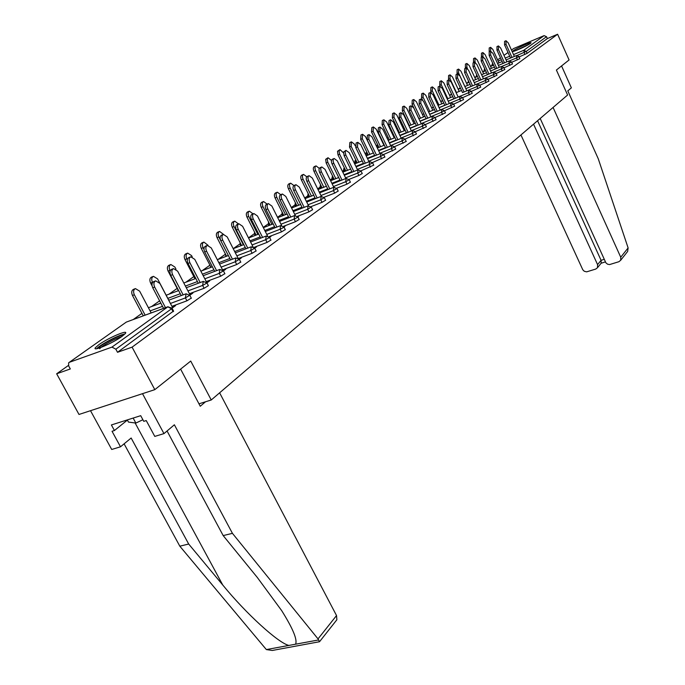<?xml version="1.0" encoding="UTF-8"?>
<svg xmlns="http://www.w3.org/2000/svg" width="685" height="685" viewBox="0 0 685 685"><rect width="100%" height="100%" fill="white"/><g stroke="black" fill="none" stroke-linecap="round" stroke-linejoin="round"><path stroke-width="1.03" d="M513.408 50.639L512.705 51.272C511.532 52.839 526.962 46.023 530.327 43.48L530.995 42.872C532.074 41.348 516.841 48.078 513.408 50.639M98.854 344.692L95.369 347.74C91.927 352.03 113.059 343.022 122.153 336.292L125.458 333.364C128.652 329.194 108.033 337.996 98.854 344.692M513.656 48.532L511.489 50.065L513.656 48.532L544.096 35.629L546.519 36.699L547.358 38.574L557.607 34.25L569.081 59.955L556.4 70.05L567.608 95.018L211.237 399.989L190.73 361.063L154.81 389.645L78.998 414.459L56.658 373.779L70.315 368.958L68.663 365.944L68.637 362.802L69.331 362.322L111.972 347.107L167.834 306.846L126.297 322.096L69.331 362.322M491.47 65.7L490.52 66.376M483.85 71.094L482.737 71.891M476.049 76.626L474.756 77.542M468.06 82.286L466.579 83.339M459.875 88.082L458.196 89.273M451.483 94.025L449.608 95.361M442.519 100.378L440.789 101.611L442.724 100.815M433.28 106.928L431.79 107.982M423.784 113.659L422.568 114.515M414.023 120.577L413.098 121.228M403.996 127.684L403.371 128.121M343.202 170.753L342.397 171.319M331.634 178.956L330.221 179.95M319.715 187.399L317.669 188.846M307.437 196.098L304.705 198.025M294.781 205.063L291.33 207.504M281.732 214.311L277.519 217.291M268.263 223.849L263.245 227.411M254.375 233.696L248.484 237.866M240.024 243.86L233.225 248.681M225.194 254.366L217.984 259.478M209.875 265.223L202.221 270.643M193.829 276.594L185.9 282.211M177.15 288.411L169.007 294.182M159.614 300.835L151.496 306.589M141.949 313.353L133.335 319.458M68.431 365.439L56.658 373.779M198.967 403.825L211.237 399.989M173.545 311.041L117.52 352.296L132.085 347.149L154.81 389.645M173.091 311.735L171.541 308.781L115.851 349.187L117.52 352.296M115.851 349.187L111.972 347.107M557.607 34.25L132.085 347.149M172.098 308.13L175.557 305.621L173.648 306.323L173.904 306.82M173.648 306.323L172.389 307.222M517.423 59.895L516.533 57.942L519.076 56.581L519.829 58.67L511.721 62.284M547.358 38.574L527.125 53.344L519.213 56.881M504.828 69.536L496.171 73.492M488.936 81.121L479.825 85.282M472.222 93.314L462.623 97.681M454.617 106.149L444.488 110.739M436.054 119.687L425.359 124.567L422.662 123.326M416.446 133.986L405.1 139.081M395.707 149.116L383.66 154.493M373.727 165.145L360.909 170.83M350.395 182.15L346.978 184.145L336.729 188.178M338.184 191.055L334.7 193.101L333.475 190.61L336.934 188.503M325.589 200.234L322.036 202.332L310.981 206.639M312.583 209.713L308.961 211.862L307.685 209.302L311.221 206.981M299.157 219.5L295.449 221.709L283.487 226.315M285.285 229.612L281.501 231.881L280.174 229.244L283.641 227.446L285.088 226.17L283.778 226.675M270.943 240.067L267.073 242.396L254.084 247.345M254.76 248.175L256.438 246.951L254.469 247.756M240.752 262.072L236.702 264.538L222.539 269.856L211.271 247.944L207.392 245.41C205.654 246.377 205.372 248.304 206.57 251.198L204.704 251.917C203.513 249.032 203.787 247.097 205.534 246.138L207.144 245.504M223.464 270.875L225.785 269.188L223.139 270.455M208.368 285.671L204.121 288.282L189.411 293.728M189.856 295.252L192.905 293.034L189.848 294.576M191.278 298.129L186.928 300.818L171.918 306.323M206.964 282.837L209.636 280.901L206.682 282.374M224.843 273.666L220.707 276.201L206.271 281.578M239.382 259.324L241.377 257.877L239.082 258.904M256.104 250.881L252.149 253.279L238.594 258.408M269.616 237.395L271.003 236.385L269.359 237.019M281.501 231.881L269.042 236.65M295.449 221.709L294.156 219.106L297.555 217.342L298.728 216.28L297.727 216.665M308.961 211.862L297.461 216.323M322.036 202.332L320.785 199.806L324.279 197.597M334.7 193.101L324.056 197.263M362.237 173.519L358.889 175.471L349.007 179.376M384.876 157.011L372.452 162.542M406.222 141.444L394.534 146.676M426.387 126.742L415.358 131.7M445.464 112.828L435.052 117.537M463.539 99.65L453.675 104.12M480.69 87.141L471.34 91.396M496.976 75.256L488.105 79.314M512.483 63.953L504.04 67.824M191.012 293.737L191.269 294.225M207.76 281.595L208.009 282.083M223.926 269.89L224.166 270.361M239.536 258.579L239.767 259.041M254.614 247.645L254.846 248.107M172.654 307.728L159.896 283.436L155.692 280.85C153.731 281.92 153.38 283.984 154.656 287.058L152.738 287.786C151.462 284.72 151.813 282.648 153.782 281.578L155.435 280.944M163.569 308.353L152.738 287.786M165.487 307.651L154.656 287.058M151.154 312.908L139.637 291.142L135.424 288.599C133.438 289.678 133.078 291.733 134.346 294.773L132.47 295.483C131.203 292.452 131.563 290.397 133.549 289.318L135.159 288.702M134.346 294.773L145.134 315.126M132.47 295.483L143.251 315.811M98.135 348.382C99.085 346.995 101.979 344.906 106.817 342.106C114.96 337.636 120.646 335.248 123.891 334.956M121.562 336.712C117.837 337.816 113.205 339.923 107.648 343.039C103.324 345.531 100.669 347.432 99.685 348.742M124.978 333.955C120.723 334.811 114.446 337.534 106.166 342.123C101.423 344.855 98.255 347.047 96.662 348.708M127.29 419.922L128.463 422.08L135.853 423.065L142.9 419.734M133.147 418.064L135.853 423.065M529.351 44.123L514.769 50.973M515.591 50.681L528.597 44.568M232.429 533.341L174.375 424.777L163.963 433.614L154.776 436.405L146.239 420.564L143.764 421.343L140.708 415.675L111.39 424.948L114.429 430.522L112.032 431.267L120.5 446.8L131.143 438.023L188.683 544.027L179.821 546.185L266.354 649.577L272.287 650.467L319.527 641.725L318.02 638.899L232.429 533.341L223.182 535.593L167.063 430.985M188.683 544.027L222.771 585.033C246.275 613.863 278.358 643.044 288.865 645.433L295.552 644.2C297.598 639.858 292.975 628.667 281.681 610.626L257.295 577.446L223.182 535.593M120.5 446.8L111.715 449.471L90.506 410.692L142.506 393.669L163.963 433.614M179.821 546.185L124.105 443.829M219.62 392.813L336.532 615.558L336.874 619.754L336.087 620.756M180.609 369.112L200.26 406.256L205.509 401.778M114.429 430.522L127.384 420.093M540.2 118.479L605.891 262.826L607.535 264.179L609.573 264.573L618.897 261.713L620.696 260.249L620.738 257.226L628.119 247.919L627.64 251.455L626.724 252.611M628.119 247.919L598.262 158.774L567.805 90.874L571.367 87.851L561.563 65.94M520.942 134.962L582.781 269.762L584.262 271.26L586.643 271.851L595.787 269.051L597.517 267.672L597.568 264.615L601.079 260.334L601.139 263.22M533.546 124.173L597.568 264.615M553.078 107.459L620.738 257.226M537.562 120.74L601.079 260.334L604.213 259.324M190.105 295.064L177.646 271.174L173.562 268.606C171.67 269.633 171.344 271.654 172.594 274.668L170.693 275.396C169.452 272.39 169.769 270.369 171.661 269.333L173.296 268.7M181.242 295.569L170.693 275.396M183.152 294.867L172.594 274.668M204.121 288.282L202.64 285.431L206.973 282.982L194.763 259.35L190.781 256.798C188.966 257.8 188.666 259.769 189.882 262.723L188.007 263.442C186.791 260.497 187.091 258.528 188.906 257.526L190.524 256.892M198.29 283.248L188.007 263.442M208.394 285.679L206.973 282.982L203.257 281.389L202.64 285.431L187.93 290.894M200.174 282.545L189.882 262.723M214.73 271.363L204.704 251.917M216.597 270.661L206.57 251.198M237.986 258.022L227.206 236.933L223.438 234.416C221.76 235.349 221.503 237.233 222.668 240.067L220.818 240.795C219.654 237.96 219.911 236.077 221.589 235.135L223.19 234.51M230.605 259.889L220.818 240.795M232.455 259.187L222.668 240.067M252.988 246.737L242.61 226.298L238.928 223.79C237.318 224.697 237.078 226.547 238.217 229.329L236.393 230.04C235.246 227.266 235.486 225.416 237.104 224.517L238.697 223.884M245.949 248.809L236.393 230.04M247.773 248.107L238.217 229.329M168.775 300.184L157.576 278.872L153.474 276.346C151.565 277.382 151.231 279.386 152.472 282.366L150.606 283.076C149.373 280.105 149.707 278.093 151.616 277.057L153.217 276.44M150.606 283.076L152.061 285.833M176.002 269.179L174.872 267.03L170.882 264.521C169.049 265.523 168.741 267.484 169.948 270.404L168.099 271.114C166.892 268.195 167.208 266.234 169.041 265.232L170.625 264.615M169.948 270.404L170.18 270.849M168.099 271.114L178.348 290.697M192.228 256.875L191.569 255.599L187.681 253.108C185.918 254.075 185.626 255.993 186.817 258.853L184.984 259.564C183.803 256.704 184.094 254.786 185.858 253.818L187.433 253.202M186.817 258.853L187.296 259.778M184.984 259.564L194.977 278.795M208.086 245.333L203.907 242.088C202.212 243.021 201.938 244.896 203.102 247.705L201.287 248.415C200.131 245.607 200.397 243.732 202.101 242.798L203.659 242.182M203.102 247.705L203.967 249.4M201.287 248.415L211.04 267.304M223.524 234.39L219.577 231.436C217.95 232.343 217.702 234.176 218.832 236.933L217.042 237.635C215.903 234.886 216.16 233.054 217.787 232.147L219.346 231.53M218.832 236.933L228.353 255.522L217.333 259.726M217.042 237.635L226.555 256.207M267.527 235.905L257.492 216.015L253.904 213.532C252.345 214.405 252.131 216.212 253.244 218.943L251.438 219.654C250.316 216.931 250.539 215.124 252.097 214.242L253.673 213.617M260.771 238.106L251.438 219.654M262.586 237.404L253.244 218.943M238.526 223.952L234.741 221.144C233.165 222.026 232.934 223.815 234.047 226.521L232.266 227.223C231.153 224.517 231.393 222.728 232.96 221.846L234.51 221.229M234.047 226.521L243.346 244.793M232.266 227.223L241.565 245.478M281.621 225.476L271.885 206.065L268.383 203.599C266.885 204.455 266.688 206.219 267.784 208.899L265.986 209.619C264.889 206.939 265.095 205.166 266.593 204.318L268.16 203.693M275.113 227.745L265.986 209.619M276.903 227.052L267.784 208.899M253.048 213.866L249.4 211.177C247.884 212.033 247.67 213.797 248.758 216.451L246.994 217.145C245.906 214.491 246.12 212.735 247.645 211.879L249.177 211.271M248.758 216.451L257.851 234.416M246.994 217.145L256.087 235.101M295.278 215.424L285.816 196.441L282.4 194.001C280.953 194.823 280.764 196.552 281.843 199.189L280.062 199.9C278.992 197.263 279.18 195.533 280.627 194.711L282.186 194.086M288.984 217.736L280.062 199.9M290.765 217.042L281.843 199.189M267.107 204.113L263.588 201.544C262.132 202.375 261.935 204.096 262.997 206.699L261.25 207.401C260.189 204.789 260.386 203.068 261.85 202.238L263.374 201.63M262.997 206.699L271.894 224.372M261.25 207.401L270.147 225.048M308.524 205.714L299.302 187.125L295.963 184.702C294.567 185.498 294.404 187.193 295.458 189.788L293.694 190.49C292.641 187.904 292.812 186.209 294.207 185.404L295.757 184.779M302.419 208.035L293.694 190.49M304.183 207.349L295.458 189.788M280.722 194.668L277.331 192.202C275.927 193.016 275.738 194.694 276.791 197.263L275.062 197.956C274.009 195.396 274.197 193.709 275.61 192.905L277.125 192.288M276.791 197.263L285.491 214.653M275.062 197.956L283.753 215.33M321.359 196.338L312.36 178.1L309.106 175.694C307.762 176.473 307.599 178.134 308.635 180.677L306.897 181.379C305.861 178.836 306.015 177.175 307.368 176.396L308.901 175.771M315.434 198.641L306.897 181.379M317.181 197.956L308.635 180.677M293.925 185.532L290.654 183.16C289.284 183.948 289.121 185.601 290.149 188.118L288.436 188.803C287.409 186.286 287.58 184.633 288.942 183.854L290.449 183.246M290.149 188.118L298.66 205.235M288.436 188.803L296.947 205.902M333.818 187.27L325.024 169.358L321.839 166.96C320.537 167.722 320.4 169.349 321.411 171.849L319.681 172.552C318.671 170.051 318.816 168.424 320.118 167.662L321.642 167.046M328.046 189.548L319.681 172.552M329.776 188.863L321.411 171.849M306.769 176.781L303.558 174.392C302.239 175.154 302.085 176.773 303.095 179.256L301.4 179.941C300.39 177.466 300.544 175.848 301.862 175.077L303.361 174.469M303.095 179.256L311.435 196.098M301.4 179.941L309.731 196.775M345.899 178.494L337.303 160.872L334.186 158.5C332.936 159.237 332.799 160.838 333.792 163.295L332.088 163.989C331.095 161.532 331.223 159.93 332.482 159.194L333.997 158.577M340.274 180.72L332.088 163.989M341.986 180.044L333.792 163.295M319.296 168.407L316.076 165.89C314.8 166.635 314.663 168.219 315.648 170.659L313.97 171.344C312.985 168.904 313.122 167.32 314.398 166.575L315.888 165.967M315.648 170.659L323.817 187.245M313.97 171.344L322.138 187.913M357.63 169.983L349.204 152.644L345.934 150.392L345.154 151.993L345.805 154.998L344.118 155.683L343.596 151.984L345.985 150.366M352.141 172.166L344.118 155.683M353.837 171.49L345.805 154.998M331.506 160.427L327.995 157.738L327.19 159.34L327.832 162.319L326.171 162.996L325.666 159.322L328.038 157.713M327.832 162.319L335.838 178.657M326.171 162.996L334.169 179.324M369.009 161.72L360.764 144.663L357.793 142.326L357.467 146.941L355.789 147.626L356.114 143.011L357.613 142.394M363.658 163.861L355.789 147.626M365.336 163.193L357.467 146.941M343.45 152.849L340.017 149.63L339.024 151.299L339.657 154.219L338.005 154.896L337.5 151.291L339.837 149.707M339.657 154.219L347.509 170.325M338.005 154.896L345.856 170.985M380.072 153.697L371.989 136.906L369.078 134.585L368.778 139.123L367.117 139.808L367.417 135.27L368.907 134.662M374.832 155.803L367.117 139.808M376.502 155.135L368.778 139.123M355.198 145.811L354.393 144.141L351.465 141.855L351.14 146.359L349.504 147.035L349.838 142.523L351.294 141.923M351.14 146.359L358.837 162.225M349.504 147.035L357.202 162.884M390.81 145.914L382.889 129.379L380.038 127.076L379.773 131.529L378.129 132.205L378.394 127.752L379.875 127.145M385.698 147.977L378.129 132.205M387.342 147.309L379.773 131.529M373.359 152.952L365.456 136.563L362.596 134.294L362.296 138.73L360.678 139.398L360.978 134.962L362.425 134.363M362.296 138.73L369.849 154.365M360.678 139.398L368.222 155.015M401.247 138.344L393.481 122.058L390.69 119.772L390.45 124.148L388.823 124.824L389.063 120.449L390.527 119.841M396.247 140.365L388.823 124.824M397.882 139.706L390.45 124.148M383.96 145.34L376.211 129.2L373.402 126.948L373.137 131.306L371.535 131.965L371.801 127.615L373.239 127.016M373.137 131.306L380.552 146.718M371.535 131.965L378.942 147.369M411.394 130.989L403.773 114.943L401.05 112.682L400.836 116.981L399.218 117.649L399.432 113.35L400.888 112.742M406.513 132.967L399.218 117.649M408.132 132.316L400.836 116.981M394.269 137.942L386.665 122.041L383.917 119.806L383.677 124.088L382.084 124.747L382.333 120.474L383.763 119.875M383.677 124.088L390.955 139.286M382.084 124.747L389.363 139.937M421.266 123.831L413.791 108.024L411.12 105.773L410.931 110.002L409.33 110.67L409.519 106.44L410.966 105.841M416.489 125.783L409.33 110.67M418.09 125.124L410.931 110.002M404.296 130.749L396.838 115.08L394.149 112.862L393.935 117.066L392.351 117.726L392.573 113.522L393.995 112.931M393.935 117.066L401.076 132.059M392.351 117.726L399.501 132.71M430.874 116.87L423.535 101.294L420.915 99.06L420.753 103.221L419.169 103.88L419.331 99.727L420.77 99.128M426.198 118.788L419.169 103.88M427.782 118.137L420.753 103.221M414.057 123.754L406.736 108.307L404.099 106.106L403.91 110.242L402.343 110.893L402.54 106.757L403.953 106.166M403.91 110.242L410.923 125.03M402.343 110.893L409.365 125.672M440.224 110.097L433.023 94.744L430.454 92.526L430.308 96.619L428.741 97.27L428.878 93.186L430.308 92.586M435.651 111.98L428.741 97.27M437.218 111.33L430.308 96.619M423.561 116.938L416.369 101.705L413.783 99.522L413.62 103.598L412.07 104.24L412.242 100.173L413.637 99.582M413.62 103.598L420.513 118.188M412.07 104.24L418.963 118.822M449.326 103.503L442.253 88.365L439.736 86.164L439.616 90.189L438.058 90.84L438.177 86.815L439.599 86.224M444.848 105.353L438.058 90.84M446.406 104.711L439.616 90.189M432.817 110.302L425.753 95.283L423.219 93.117L423.073 97.124L421.54 97.767L421.686 93.759L423.082 93.177M423.073 97.124L429.855 111.518M421.54 97.767L422.448 99.693M458.196 97.082L451.244 82.149L448.778 79.965L448.675 83.93L447.134 84.572L447.237 80.616L448.641 80.025M453.812 98.897L447.134 84.572M455.354 98.255L448.675 83.93M441.834 103.837L434.898 89.033L432.406 86.875L432.286 90.814L430.762 91.456L430.891 87.517L432.269 86.935M432.286 90.814L438.948 105.028M430.762 91.456L431.336 92.68M466.836 90.831L460.012 76.095L457.589 73.929L457.503 77.825L455.97 78.475L456.056 74.579L457.452 73.989M462.538 92.612L455.97 78.475M464.07 91.978L457.503 77.825M452.751 96.628L450.61 97.518L443.803 82.928L441.363 80.796L441.26 84.675L439.753 85.308L439.856 81.429L441.234 80.847M441.26 84.675L447.81 98.709M439.753 85.308L440.138 86.147M475.262 84.734L468.549 70.195L466.168 68.046L466.108 71.882L464.593 72.524L464.653 68.688L466.04 68.098M471.049 86.481L464.593 72.524M472.564 85.848L466.108 71.882M459.19 91.405L452.485 76.985L450.096 74.862L450.002 78.689L448.512 79.314L448.598 75.496L449.968 74.922M450.002 78.689L456.45 92.543M448.512 79.314L448.812 79.957M483.473 78.784L476.871 64.441L474.542 62.309L474.491 66.085L472.992 66.728L473.044 62.951L474.414 62.361M479.346 80.505L472.992 66.728M480.844 79.88L474.491 66.085M467.547 85.419L460.954 71.189L458.608 69.082L458.53 72.85L457.049 73.475L457.126 69.716L458.479 69.142M458.53 72.85L464.875 86.524L470.073 84.366M457.049 73.475L457.315 74.049M491.487 72.987L484.997 58.833L482.702 56.718L482.668 60.443L481.187 61.068L481.212 57.352L482.582 56.769M487.437 74.682L481.187 61.068M488.927 74.057L482.668 60.443M475.698 79.58L469.216 65.537L466.905 63.448L466.853 67.156L465.38 67.772L465.44 64.073L466.785 63.499M466.853 67.156L467.564 68.688M465.38 67.772L465.62 68.286M499.305 67.335L492.917 53.361L490.665 51.264L490.648 54.928L489.176 55.553L489.193 51.889L490.546 51.306M495.332 68.997L489.176 55.553M496.805 68.38L490.648 54.928M483.653 73.886L477.274 60.023L475.005 57.942L474.97 61.599L473.515 62.215L473.558 58.568L474.893 57.994M474.97 61.599L475.39 62.506M473.515 62.215L473.72 62.66M506.934 61.821L500.641 48.018L498.432 45.938L498.432 49.551L496.967 50.176L496.976 46.563L498.32 45.981M503.03 63.457L496.967 50.176M504.494 62.84L498.432 49.551M491.41 68.329L485.143 54.637L482.916 52.574L482.891 56.179L481.444 56.786L481.469 53.19L482.797 52.625M482.891 56.179L483.139 56.727M514.375 56.435L508.193 42.812L506.018 40.74L506.035 44.302L504.58 44.919L504.571 41.357L505.907 40.783M510.548 58.037L504.58 44.919M512.003 57.429L506.035 44.302M498.997 62.9L492.815 49.38L490.631 47.334L490.623 50.878L489.193 51.495L489.201 47.95L490.52 47.385M173.648 311.23L172.098 308.284L171.541 308.781L167.834 306.846L172.003 308.104M168.108 306.683L126.297 322.096L69.288 362.339M508.03 52.505L503.989 55.357L508.03 52.497M500.47 57.848L497.61 59.869L500.47 57.84M498.166 61.076L501.334 59.741M505.239 58.097L509.717 56.204M513.544 54.594L523.751 50.296L544.096 35.629M546.519 36.699L526.251 51.409L527.125 53.344M524.753 54.552L523.751 50.296L526.251 51.409L517.286 55.391M491.573 66.017L492.549 63.44L492.575 65.597M186.928 300.818L185.412 297.915L170.411 303.446M162.516 306.349L150.109 310.921M191.372 298.3L189.856 295.398L186.072 293.779L185.412 297.915L189.771 295.226M180.283 293.737L167.816 298.369M220.707 276.201L219.26 273.392L204.824 278.795M197.417 281.569L185.412 286.065M236.702 264.538L235.289 261.773L221.127 267.116M213.934 269.822L202.426 274.163M252.149 253.279L250.761 250.556L236.864 255.83M229.886 258.485L218.849 262.672M267.073 242.396L265.72 239.716L252.071 244.93M245.29 247.525L234.69 251.575M285.345 229.732L284.018 227.095L280.585 225.639L280.174 229.244L266.773 234.398M260.18 236.933L249.999 240.846M299.217 219.611L297.915 217.017L294.533 215.578L294.156 219.106L280.987 224.2M274.574 226.684L264.787 230.468M312.634 209.815L311.367 207.255L308.036 205.843L307.685 209.302L294.738 214.336M288.505 216.768L279.086 220.424M269.659 224.098L269.967 225.117M325.64 200.337L324.39 197.811L321.102 196.415L320.785 199.806L308.062 204.781M301.982 207.161L292.932 210.706M283.325 214.456L283.384 215.475M338.227 191.149L337.011 188.658L333.766 187.288L333.475 190.61L320.965 195.525M315.04 197.854L306.323 201.279M296.554 205.123L295.997 205.337L296.391 206.125M346.978 184.145L345.779 181.696L333.467 186.56M327.695 188.837L319.296 192.151M309.389 196.064L308.652 196.355L309.003 197.057M358.889 175.471L357.707 173.048L345.591 177.852M339.966 180.086L331.865 183.297M321.83 187.288L320.931 187.639L321.248 188.272M370.439 167.046L369.283 164.657L357.356 169.409M351.867 171.601L344.058 174.709M333.895 178.759L332.85 179.179L333.124 179.735M381.648 158.877L380.517 156.523L368.77 161.215M363.41 163.364L355.883 166.378M345.617 170.488L344.427 170.959L344.666 171.456M392.531 150.94L391.418 148.611L379.858 153.26M374.626 155.367L367.348 158.286M356.988 162.448L355.669 162.979L355.883 163.415M403.114 143.225L402.018 140.93L390.621 145.528M385.509 147.592L378.488 150.426M368.042 154.639L366.783 155.598M413.389 135.733L412.31 133.472L401.093 138.019M396.093 140.04L389.311 142.788M378.788 147.044L377.375 148.003M423.381 128.455L422.328 126.22L411.265 130.707M406.376 132.693L399.826 135.356M394.825 137.385L394.132 137.668M389.234 139.663L388.044 140.142M433.1 121.365L432.064 119.156L421.155 123.608M416.377 125.552L410.041 128.138M405.16 130.124L404.184 130.527M399.389 132.479L398.601 132.804M442.561 114.472L441.534 112.289L430.788 116.69M426.113 118.599L419.982 121.108M415.204 123.06L413.971 123.565M451.766 107.759L450.756 105.61L440.155 109.96M435.583 111.835L429.649 114.275M424.974 116.193L423.493 116.801M460.722 101.226L459.738 99.102L449.283 103.409M444.805 105.25L439.059 107.614M434.478 109.497L432.766 110.199M469.456 94.864L468.48 92.766L458.171 97.022M453.778 98.828L448.213 101.132M443.734 102.981L441.799 103.778M477.959 88.665L477 86.584L466.827 90.797M462.529 92.578L468.454 90.163M486.256 82.62L485.314 80.565L476.914 84.058L477 86.584L479.731 85.068M494.339 76.729L493.405 74.699L485.708 77.902M502.225 70.975L501.309 68.971L493.936 72.053M509.914 65.375L509.015 63.388L501.925 66.351M519.059 56.547L516.524 55.528L516.533 57.942L509.7 60.802M224.92 273.812L223.481 271.012L219.825 269.445L219.26 273.392L223.404 270.858M240.82 262.218L239.407 259.452L235.811 257.92L235.289 261.773L239.339 259.315M209.815 264.941L210.295 265.866M256.173 251.018L254.794 248.295L251.249 246.788L250.761 250.556L254.726 248.167M225.125 253.416L225.382 254.88L225.896 254.914M271.003 240.195L269.65 237.515L266.165 236.034L265.72 239.716L269.59 237.395M240.041 242.473L240.204 244.365L240.974 244.314M254.512 231.975L254.546 234.193L255.556 234.039M268.546 221.871L268.434 224.337L269.488 224.166L269.085 222.95M282.16 212.127L281.895 214.79L282.948 214.602L282.503 212.812M321.102 196.415L321.625 196.415M295.363 202.717L294.944 205.534L295.997 205.337L295.586 203.162M333.766 187.288L334.229 187.27M308.113 193.675L307.599 196.561L308.652 196.355L308.31 193.898M350.437 182.236L349.239 179.787L346.045 178.434L345.779 181.696L349.196 179.701M320.383 185.018L319.869 187.853L320.931 187.639L320.683 184.967M362.279 173.605L361.106 171.181L357.947 169.854L357.707 173.048L361.063 171.096M332.293 176.602L331.788 179.401L332.85 179.179L332.722 176.362M373.762 165.222L372.606 162.833L369.498 161.523L369.283 164.657L372.571 162.756M343.861 168.433L343.356 171.19L344.427 170.959L344.315 168.09M384.91 157.088L383.78 154.733L380.714 153.44L380.517 156.523L383.746 154.656M355.095 160.504L354.599 163.218L355.669 162.979L355.815 160.025M395.742 149.184L394.628 146.864L391.597 145.597L391.418 148.611L394.594 146.796M365.978 155.452L366.595 155.221L366.895 152.267M406.256 141.512L405.16 139.218L402.172 137.968L402.018 140.93L405.135 139.149M377.178 147.695L377.495 144.775M416.48 134.054L415.401 131.794L412.456 130.552L412.31 133.472L415.375 131.725M388.121 137.343L387.171 138.327M422.448 123.351L422.328 126.22L425.359 124.567L426.412 126.802M398.302 130.193L397.66 130.458M436.08 119.747L435.043 117.546L432.175 116.339L432.064 119.156L435.018 117.486M445.49 112.888L444.471 110.705L441.628 109.523L441.534 112.289L444.445 110.653M454.643 106.201L453.641 104.051L450.833 102.887L450.756 105.61L453.616 104M463.565 99.702L462.572 97.57L459.806 96.422L459.738 99.102L462.555 97.527M472.248 93.365L471.271 91.259L468.531 90.129L468.48 92.766L471.254 91.216M451.449 93.836L451.732 94.436M488.953 81.172L488.011 79.118L485.34 78.013L485.314 80.565L487.994 79.075M459.918 86.961L460.226 88.459M493.423 72.182L493.405 74.699L496.068 73.269L493.542 72.165M468.352 80.659L468.249 82.688M504.845 69.579L503.929 67.575L501.317 66.496L501.309 68.971L503.912 67.532M476.606 74.691L476.178 77.011M476.854 75.11L477.188 76.583M512.5 63.988L511.592 62.01L509.006 60.948L509.015 63.388L511.575 61.975M484.809 68.954L484.971 71.026M266.354 649.577L288.865 645.433M295.552 644.2L318.705 639.936M318.02 638.899L336.532 615.558M135.116 422.97L222.771 585.033M185.935 293.831L168.707 300.21M160.821 303.13L148.414 307.728M203.111 281.449L186.277 287.734M178.639 290.586L166.172 295.235M219.679 269.496L203.222 275.695M195.807 278.478L183.811 282.991M235.674 257.971L219.568 264.076M212.376 266.799L200.876 271.157M210.894 267.364L210.124 265.883M251.112 246.84L235.349 252.851M226.144 256.361L225.442 255M266.028 236.085L250.59 242.01M243.809 244.613L233.217 248.681M240.897 245.735L240.264 244.485M280.456 225.682L265.326 231.53M258.733 234.073L248.552 238.003M255.18 235.443L254.606 234.296M294.404 215.629L279.574 221.392M273.161 223.884L263.382 227.677M269.017 225.485L268.494 224.44M307.908 205.894L293.36 211.571M287.126 214.011L277.716 217.684M282.425 215.844L281.946 214.885M320.982 196.467L306.709 202.066M300.638 204.455L291.587 208.009M295.423 206.502L294.987 205.628M333.655 187.33L319.647 192.862M313.73 195.199L305.013 198.633M308.036 197.443L307.642 196.646M345.934 178.485L332.182 183.931M326.411 186.217L318.011 189.548M320.272 188.658L319.912 187.93M357.835 169.897L344.332 175.274M338.707 177.518L330.615 180.737M332.148 180.129L331.823 179.479M369.395 161.566L356.123 166.875M350.634 169.075L342.825 172.192M343.682 171.849L343.399 171.267M380.603 153.483L367.562 158.723M362.211 160.872L354.676 163.903M354.89 163.809L354.633 163.287M391.495 145.631L378.677 150.803M373.445 152.918L366.175 155.846M366.013 152.789L365.336 154.125M402.078 138.01L389.465 143.114M384.353 145.177L377.332 148.02M376.639 145.288L376.253 145.777M412.361 130.595L399.954 135.639M394.962 137.659L388.172 140.416M422.354 123.386L410.152 128.36M405.263 130.356L398.713 133.027M393.712 135.065L393.027 135.347M432.081 116.381L420.068 121.296M415.29 123.249L408.954 125.843M404.064 127.838L403.097 128.232M441.542 109.557L429.709 114.412M425.042 116.33L418.912 118.847M414.134 120.808L412.901 121.314M450.747 102.921L439.102 107.716M434.53 109.6L428.596 112.04M423.921 113.958L422.44 114.575M459.721 96.457L448.247 101.192M443.769 103.041L438.023 105.413M433.451 107.297L431.738 108.007M452.768 96.653L447.202 98.957M480.707 87.183L479.748 85.111L477.043 83.99M476.965 84.024L465.826 88.648M461.527 90.429L456.142 92.672M451.757 94.487L449.608 95.378M485.263 78.047L474.285 82.611M460.551 88.331L458.214 89.298M497.002 75.299L496.068 73.269M493.354 72.216L482.531 76.729M478.395 78.45L473.335 80.565M469.122 82.32L466.596 83.373M501.24 66.522L490.571 70.992M486.521 72.687L481.615 74.733M477.479 76.463L474.782 77.593M508.938 60.974L498.415 65.392M494.442 67.053L489.681 69.048M485.631 70.752L482.762 71.951M484.398 69.185L483.97 71.445M516.456 55.562L506.069 59.929M502.173 61.564L497.55 63.508M493.577 65.178L490.554 66.445M319.527 641.725L336.874 619.754M597.517 267.672L601.464 262.826M605.377 261.893L601.113 263.254M620.696 260.249L627.64 251.455"/></g></svg>
